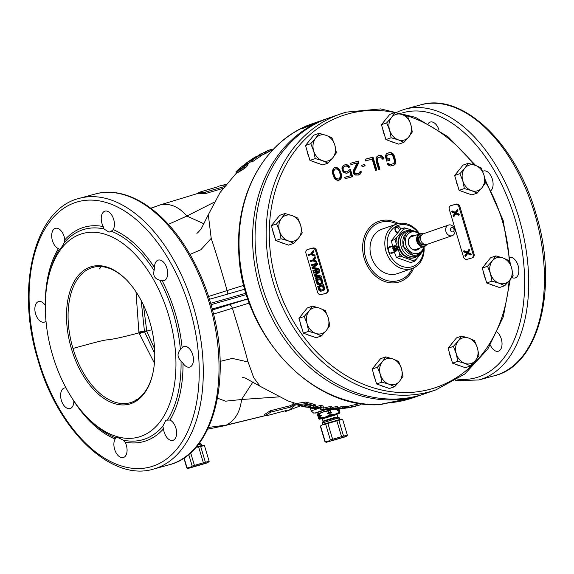 <?xml version="1.0" encoding="UTF-8"?>
<svg xmlns="http://www.w3.org/2000/svg" width="574" height="574" viewBox="0 0 574 574"><rect width="100%" height="100%" fill="white"/><g stroke="black" fill="none" stroke-linecap="round" stroke-linejoin="round"><path stroke-width="0.86" d="M126.194 279.603A70.171 40.725 -105.3 0 0 118.072 272.908A70.179 40.732 -105.3 0 0 92.866 267.405A70.179 40.732 -105.3 0 0 91.41 267.864A70.179 40.732 -105.3 0 0 72.963 348.425A70.179 40.732 -105.3 0 0 129.903 402.79A70.179 40.732 -105.3 0 0 131.489 402.309A70.179 40.732 -105.3 0 0 150.431 381.452A70.171 40.725 -105.3 0 0 152.404 375.303M423.605 394.116A145.968 118.775 -109.1 0 1 422.378 394.553A145.968 118.775 -109.1 0 1 259.922 288.04A145.968 118.775 -109.1 0 1 326.75 118.732A145.968 118.775 -109.1 0 1 327.984 118.309M319.374 121.372A145.968 118.775 70.9 0 0 315.65 122.578L313.182 123.432A145.968 118.775 70.9 0 0 246.354 292.74A145.968 118.775 70.9 0 0 380.44 404.562L388.569 402.848A2.246 1.277 85.6 0 1 388.383 402.891A2.246 1.277 85.6 0 1 388.203 402.883M301.745 128.806L310.383 125.441A145.968 118.775 -109.1 0 1 323.047 120.016L326.75 118.732M302.362 128.684L302.986 128.009L303.108 128.425M315.65 122.578A145.968 118.775 70.9 0 0 302.986 128.009M380.232 404.605A2.246 2.246 0 0 0 380.878 404.483A2.246 1.83 70.9 0 1 380.44 404.562A2.246 1.27 87.8 0 1 380.232 404.605C310.082 409.814 238.684 330.337 238.698 247.652C236.567 190.267 267.448 138.492 313.182 123.432M360.35 403.371L359.833 403.515A134.144 109.153 -109.1 0 1 351.489 405.38L347.909 406.521M347.019 408.049L351.876 406.672A135.493 110.251 70.9 0 0 360.221 404.806L359.317 405.172A135.536 110.287 -109.1 0 1 352.293 406.794L349.301 407.648L352.68 406.937A135.45 110.215 70.9 0 0 354.244 406.579L346.99 407.956M312.486 405.868L309.286 406.134L305.39 405.531A133.075 108.285 -109.1 0 1 304.292 405.266M242.486 377.34L245.328 378.051L260.13 386.302L253.715 377.649L248.068 361.972C243.807 345.993 238.583 328.098 232.405 308.281L249.324 303.036M313.253 404.046A134.144 109.153 -109.1 0 1 305.985 402.051L296.866 403.407L297.31 404.914L306.416 403.508A135.493 110.251 70.9 0 0 313.677 405.459L313.253 404.046L315.399 404.871L316.116 407.124L312.572 407.906L304.586 406.909A134.022 109.053 -109.1 0 1 297.31 404.914M320.593 407.805L320.206 407.985L320.615 409.362L321.426 407.533L313.433 408.595A134.022 109.053 -109.1 0 1 311.682 408.322L320.766 406.837A135.493 110.251 70.9 0 0 323.377 407.217L322.897 409.456L330.538 407.884A135.493 110.251 70.9 0 0 332.231 407.963L323.162 409.506A134.022 109.053 -109.1 0 1 321.361 409.406A134.022 109.053 -109.1 0 1 320.615 409.362M332.231 407.963L331.829 406.629A134.144 109.153 -109.1 0 1 330.136 406.543L323.363 408.078M323.377 407.217L322.975 405.847A134.144 109.153 -109.1 0 1 320.349 405.459L316.245 406.693M327.022 409.384L328.321 409.621L336.149 408.042A135.493 110.251 70.9 0 0 337.806 408.021L337.419 406.701A134.144 109.153 -109.1 0 1 335.754 406.715L332.073 407.44M348.217 407.554L347.83 406.256L345.34 406.227A134.144 109.153 -109.1 0 1 344.264 406.335L337.892 407.368L338.28 408.681L344.651 407.64A135.493 110.251 70.9 0 0 345.735 407.533L347.873 407.432L347.37 407.863L340.102 409.004M243.878 285.285L227.125 290.559C221.464 270.663 216.161 253.263 211.218 238.353L208.29 214.748L220.143 192.419L236.294 173.205M260.374 155.87L265.992 153.258A134.144 109.153 -109.1 0 1 266.96 152.763L269.321 151.436L268.933 150.13L266.573 151.457A135.493 110.251 70.9 0 0 265.604 151.945L259.434 154.65M247.925 163.655L251.52 161.294M251.304 160.584L251.713 161.94L252.646 161.667A134.144 109.153 -109.1 0 1 260.51 156.322L260.115 155.002A135.493 110.251 70.9 0 0 252.237 160.311L251.304 160.584A135.536 110.287 -109.1 0 1 258.006 155.992L253.493 158.345A135.45 110.215 70.9 0 0 252.108 159.285L245.421 163.942M235.892 171.87L236.553 173.233L242.056 170.098L246.397 166.84L248.076 164.939L247.781 163.188L245.981 165.448L242.838 167.881L236.122 171.791L238.217 169.595M306.416 403.508L305.985 402.051M313.677 405.459L314.99 405.868L314.566 404.462M314.99 405.868L315.815 406.27L315.399 404.871M315.815 406.27L316.267 406.772M312.593 405.897A135.543 110.294 -109.1 0 1 307.162 404.491L300.381 405.545A134.445 109.397 70.9 0 0 305.82 406.973L310.807 407.562L314.157 406.837L312.593 405.897M273.002 149.62A134.445 109.397 70.9 0 0 271.911 149.965M271.997 150.266L271.674 149.183A135.234 110.043 70.9 0 0 268.955 150.216M262.39 153.308L264.915 152.096A135.536 110.287 -109.1 0 1 265.884 151.608L267.219 150.84A135.529 110.28 -109.1 0 1 268.445 150.295L268.933 150.13M259.183 155.202A134.381 109.347 70.9 0 0 258.809 155.396M253.608 158.072A134.797 109.691 70.9 0 0 252.481 158.776L249.216 161A134.381 109.347 70.9 0 0 247.832 161.947L251.225 159.723A135.335 110.122 -109.1 0 1 252.61 158.783L253.78 157.95A135.206 110.014 -109.1 0 1 255.423 156.939L260.115 155.002M245.808 163.726L246.72 162.707M337.806 408.021L330.258 409.606M331.686 409.542L344.479 408.358L346.144 407.978L344.558 407.92A135.536 110.287 -109.1 0 1 343.474 408.028L339.65 408.609A135.529 110.28 -109.1 0 1 338.28 408.681M239.286 168.648L244.947 164.221L247.781 163.188M246.067 164.042L242.752 165.864L237.356 170.492L242.745 167.508L245.966 164.81L246.067 164.042L246.189 164.473M354.194 406.414L356.067 406.091M204.107 223.86L186.859 216.054L214.224 202.192M168.361 224.362L186.859 216.054C179.045 206.891 170.32 203.117 160.684 204.739L150.905 208.297M226.988 294.283A4.492 2.411 -107.7 0 0 227.125 290.559L208.577 296.464M212.545 309.938L247.875 298.903M213.578 314.043L232.405 308.281A4.492 2.411 72.3 0 0 228.868 304.837M253.062 381.76L241.554 399.511L225.56 401.176L217.453 398.155M278.469 396.914L241.554 399.511C240.154 411.874 235.096 420.398 226.371 425.076L265.052 415.655M300.446 405.84L286.448 411.185L285.637 411.3L286.842 410.331L266.853 415.669L265.066 415.719L270.77 412.118L290.831 407.016L295.847 403.536M219.325 186.041L226.077 184.347M293.666 402.869L292.03 404.77L290.43 405.667L270.361 410.747L264.679 414.399L265.066 415.719L222.705 426.109L226.371 425.076L208.541 427.415M225.044 186.342L205.198 192.175L198.518 192.484L198.913 193.804L205.607 193.546L222.97 188.394M288.866 410.424L297.081 403.637M285.228 410.769L285.414 411.407L285.457 410.711M221.779 185.373L225.625 184.914M198.518 192.484L218.629 186.536M198.726 193.173L160.684 204.739M88.073 418.238A105.544 61.26 74.7 0 1 52.665 355.399A105.544 61.26 74.7 0 1 48.962 275.441A105.544 61.26 74.7 0 1 105.96 234.529A105.544 61.26 74.7 0 1 168.591 315.205A105.544 61.26 74.7 0 1 159.665 422.328A105.544 61.26 74.7 0 1 88.073 418.238L90.154 420.319A109.189 63.377 74.7 0 0 115.683 437.819C115.97 436.836 118.409 437.589 122.994 440.079L125.096 442.138A10.669 6.192 74.7 0 1 126.775 453.044A10.669 6.192 74.7 0 1 123.302 457.543A10.669 6.192 74.7 0 1 116.142 452.879A10.669 6.192 74.7 0 1 114.183 441.471A10.669 6.192 74.7 0 1 115.123 439.053L116.027 437.417M164.178 432.107A10.669 6.192 74.7 0 1 163.518 428.821L162.808 426.274L165.857 420.161L169.961 420.046A10.669 6.192 74.7 0 1 175.895 428.046A10.669 6.192 74.7 0 1 172.853 440.366A10.669 6.192 74.7 0 1 164.178 432.107M184.871 365.473A10.669 6.192 74.7 0 1 183.006 363.234L181.04 360.981C177.266 357.229 177.057 353.448 180.408 349.631L182.137 347.744A10.669 6.192 74.7 0 1 184.039 346.524A10.669 6.192 74.7 0 1 188.846 348.153A10.669 6.192 74.7 0 1 193.445 359.044A10.669 6.192 74.7 0 1 189.678 367.102A10.669 6.192 74.7 0 1 184.871 365.473M164.142 280.6A10.669 6.192 74.7 0 1 163.913 280.672A10.669 6.192 74.7 0 1 162.155 280.722L159.701 280.191C154.765 278.799 152.892 275.592 154.09 270.562L154.492 267.584A10.669 6.192 74.7 0 1 158.044 260.166A10.669 6.192 74.7 0 1 158.273 260.094A10.669 6.192 74.7 0 1 167.012 268.553A10.669 6.192 74.7 0 1 164.142 280.6M114.126 227.204A10.669 6.192 74.7 0 1 113.193 229.622L111.299 231.222L109.017 232.154L103.987 228.969L103.22 226.536A10.669 6.192 74.7 0 1 101.533 215.63A10.669 6.192 74.7 0 1 105.013 211.132A10.669 6.192 74.7 0 1 112.174 215.802A10.669 6.192 74.7 0 1 114.126 227.204M64.137 236.567A10.669 6.192 74.7 0 1 64.79 239.86L64.173 242.766C61.648 247.48 60.076 249.625 59.452 249.195L58.354 248.635A10.669 6.192 74.7 0 1 52.421 240.628A10.669 6.192 74.7 0 1 55.463 228.309A10.669 6.192 74.7 0 1 64.137 236.567M45.985 321.131A10.669 6.192 74.7 0 1 44.27 322.15A10.669 6.192 74.7 0 1 39.47 320.522A10.669 6.192 74.7 0 1 34.87 309.63A10.669 6.192 74.7 0 1 38.637 301.572A10.669 6.192 74.7 0 1 43.445 303.201A10.669 6.192 74.7 0 1 45.296 305.418M66.017 387.924A10.669 6.192 -105.3 0 0 64.403 388.002A10.669 6.192 -105.3 0 0 64.173 388.074A10.669 6.192 -105.3 0 0 61.303 400.128A10.669 6.192 -105.3 0 0 70.042 408.58A10.669 6.192 -105.3 0 0 70.265 408.509A10.669 6.192 74.7 0 0 73.824 401.09L73.809 400.824M428.283 123.496A10.669 6.192 74.7 0 1 430.421 122.011A10.669 6.192 74.7 0 1 439.038 130.09M482.684 171.418A10.669 6.192 74.7 0 1 483.452 171.045A10.669 6.192 74.7 0 1 483.681 170.973A10.669 6.192 74.7 0 1 491.896 177.883A10.669 6.192 74.7 0 1 491.172 190.389M510.006 257.296A10.669 6.192 74.7 0 1 514.254 259.032A10.669 6.192 74.7 0 1 518.853 269.923A10.669 6.192 74.7 0 1 515.079 277.981A10.669 6.192 74.7 0 1 511.757 277.443M497.299 332.181A10.669 6.192 74.7 0 1 501.296 338.925A10.669 6.192 74.7 0 1 498.261 351.245A10.669 6.192 74.7 0 1 490.354 345.096M154.406 363.127L138.951 332.877C124.845 336.658 114.535 338.969 108.027 339.815C104.317 339.607 86.2 344.909 72.97 348.425M71.47 348.877A71.298 41.385 -105.3 0 0 113.781 403.379A71.298 41.385 -105.3 0 0 152.289 375.748A71.298 41.385 -105.3 0 0 149.785 321.727A71.298 41.385 -105.3 0 0 125.871 279.28A71.298 41.385 -105.3 0 0 77.504 276.517A71.298 41.385 -105.3 0 0 71.47 348.877M59.732 249.26L59.452 249.195A109.189 63.377 74.7 0 0 49.694 272.585L48.962 275.441M154.758 353.649L144.49 331.657L138.951 332.877L135.981 291.764M143.428 305.031L146.757 331.112L144.49 331.657L141.161 300.482M151.873 329.713L146.757 331.112L154.593 348.863M326.211 409.47L317.845 412.376M259.082 154.858L259.204 155.267M259.139 154.872L259.247 155.253M259.613 154.693L259.735 155.102M259.979 154.55L260.108 155.002M260.948 154.148L261.342 155.468M262.641 153.38L263.036 154.693M263.968 152.749L264.363 154.062M265.604 151.945L265.992 153.258M266.573 151.457L266.96 152.763M268.087 150.682L268.474 151.988M268.689 150.338L269.077 151.636M252.237 160.311L252.646 161.667M255.121 157.183L255.287 157.75M254.483 157.663L254.641 158.194M253.493 158.345L253.651 158.876M252.108 159.285L252.28 159.866M250.781 160.182L251.182 161.531M249.102 161.272L249.511 162.629M247.724 162.162L248.133 163.525M305.82 406.973L305.39 405.531M307.219 407.253L306.789 405.818M308.518 407.447L308.087 406.019M309.709 407.554L309.286 406.134M310.807 407.562L310.383 406.155M313.705 407.095L313.426 406.177M311.682 408.322L311.56 407.913M320.766 406.837L320.349 405.459M330.538 407.884L330.136 406.543M336.149 408.042L335.754 406.715M333.2 408.523L332.805 407.196M331.715 408.975L331.507 408.265M344.479 408.358L344.357 407.942M347.873 407.432L347.485 406.134M347.162 407.425L346.775 406.119M345.735 407.533L345.34 406.227M344.651 407.64L344.264 406.335M342.57 407.87L342.183 406.564M341.121 408.092L340.726 406.779M339.291 408.423L338.904 407.11M247.667 163.561L248.076 164.939M247.114 164.336L247.53 165.721M245.981 165.448L246.397 166.84M244.481 166.697L244.897 168.096M242.838 167.881L243.254 169.287M241.632 168.684L242.056 170.098M240.47 169.373L240.893 170.794M239.717 169.811L240.14 171.231M238.612 170.435L239.035 171.863M237.048 171.31L237.471 172.738M236.409 171.648L236.84 173.083M236.122 171.791L236.553 173.233M245.22 164.358L245.493 165.276M244 165.025L244.373 166.273M242.752 165.864L243.161 167.213M240.865 167.335L241.209 168.483M239.875 168.168L240.154 169.1M238.612 169.273L238.784 169.861M351.876 406.672L351.489 405.38M360.737 404.663L360.379 403.465M475.695 165.47L448.057 136.748L415.54 117.361L380.734 108.902L346.495 112.109L340.317 114.025A145.968 118.775 -109.1 0 0 274.659 287.1A145.968 118.775 -109.1 0 0 429.811 391.748A145.968 118.775 70.9 0 0 435.946 389.854L424.846 393.699A145.968 118.775 70.9 0 1 418.711 395.601A145.968 118.775 -109.1 0 1 263.559 290.953A145.968 118.775 -109.1 0 1 329.218 117.878L340.317 114.025A145.968 118.775 -109.1 0 1 346.452 112.124M451.013 205.542A3.365 2.741 -109.1 0 0 450.87 205.585A3.365 2.741 -109.1 0 0 449.327 209.496L463.433 256.815A3.365 2.741 -109.1 0 0 467.042 259.319L472.337 257.87A3.365 2.741 -109.1 0 0 472.474 257.826A3.365 2.741 -109.1 0 0 474.016 253.916L459.91 206.597A3.365 2.741 -109.1 0 0 456.301 204.093L450.734 205.643M316.568 250.508A3.365 2.741 -109.1 0 0 312.966 248.004L307.671 249.453A3.365 2.741 -109.1 0 0 307.528 249.496A3.365 2.741 -109.1 0 0 305.985 253.407L317.53 292.123A3.365 2.741 -109.1 0 0 321.139 294.627L326.427 293.178A3.365 2.741 -109.1 0 0 326.57 293.135A3.365 2.741 -109.1 0 0 328.113 289.224L316.568 250.508L315.643 250.831A3.365 2.741 70.9 0 0 312.041 248.327L307.176 249.661M385.283 155.827L386.618 161.107L389.925 160.203L389.43 158.553L387.45 159.098L386.79 156.896L387.263 155.281L390.047 154.227L391.841 154.628L393.075 156.365L394.302 160.483L394.209 162.593L392.917 163.834L390.93 164.379L389.143 163.977L388.677 163.217L387.35 163.576L387.981 164.889L390.234 166.051L394.424 164.91L395.701 162.779L395.809 161.559L394.395 156.006L392.996 153.717L391.791 152.856L389.559 152.576L386.553 153.696L385.283 155.827M382.636 156.551L380.383 155.389L378.316 155.654L376.573 157.025L376.02 158.367L376.099 161.014L378.632 169.531L379.959 169.165L377.419 160.655L377.505 158.553L378.804 157.305L380.648 157.097L382.707 159.206L384.035 158.84L382.636 156.551L381.897 156.81L379.644 155.647L378.13 155.762M365.086 159.278L365.581 160.928L372.189 159.113L375.547 170.378L376.874 170.012L373.021 157.104L365.086 159.278M361.627 165.276L362.036 166.647L365.121 165.807L364.712 164.429L361.627 165.276M354.754 171.016L358.879 162.464L358.47 161.093L350.535 163.267L350.944 164.638L357.121 162.944L353.405 170.5L353.319 172.602L354.029 174.187L355.241 175.041L358.571 175.02L360.752 173.535L361.197 171.038L360.099 171.339L359.403 173.011L357.502 173.829L355.493 173.492L354.639 172.236L354.754 171.016L354.014 171.274L358.14 162.722L357.731 161.344L350.549 163.317M346.187 171.877L344.4 171.483L343.711 170.779L343.087 169.466L343.252 167.637L344.551 166.388L345.878 166.03L347.665 166.424L348.432 167.407L349.753 167.041L347.995 165.147L346.653 164.623L344.142 165.018L342.262 166.718L341.932 167.995L342.226 170.593L344.063 172.76L346.596 173.255L348.942 172.315L349.796 171.188L351.109 175.579L344.716 177.33L345.125 178.708L352.623 176.656L350.492 169.517L348.949 169.94L347.514 171.518L345.448 172.135L344.486 172.107L342.972 171.03L342.341 169.717L342.513 167.895L344.551 166.388M339.528 169.545L337.856 167.924L335.101 167.493L333.86 168.132L332.59 170.256L332.69 173.793L334.054 177.581L335.295 179.318L337.548 180.487L340.188 179.762L341.049 178.636L341.58 176.412L341.365 174.094L339.528 169.545L338.789 169.804L337.117 168.182L334.635 167.73M340.181 174.123L340.454 175.831L339.564 178.449L338.545 179.023L336.529 178.686L335.159 177.28L333.874 173.771L333.602 172.064L334.491 169.438L335.51 168.864L337.519 169.208L338.897 170.614L340.181 174.123M412.304 268.46A30.508 24.826 -109.1 0 1 398.385 280.621A30.508 24.826 -109.1 0 1 365.71 257.963A30.508 24.826 -109.1 0 1 380.957 222.181A30.508 24.826 -109.1 0 1 396.892 223.996M396.763 224.039L381.961 229.177A23.527 19.143 70.9 0 0 371.191 256.463A23.527 19.143 -109.1 0 0 397.38 273.633L412.175 268.503A23.527 19.143 -109.1 0 1 385.993 251.333A23.527 19.143 -109.1 0 1 396.763 224.039A23.527 19.143 -109.1 0 1 419.601 233.912M423.619 249.884A21.841 17.772 -109.1 0 1 408.049 267.391A21.841 17.772 -109.1 0 1 388.239 250.651A21.841 17.772 -109.1 0 1 395.5 226.594A21.841 17.772 -109.1 0 1 418.152 232.649M423.605 247.157A21.841 17.772 -109.1 0 1 423.648 249.087M424.007 246.612A23.527 19.143 -109.1 0 1 412.175 268.503M391.82 246.655A3.48 2.834 70.9 0 0 388.978 247.279A3.48 2.834 70.9 0 0 388.419 250.601A3.48 2.834 70.9 0 0 390.88 253.184A3.48 2.834 70.9 0 0 393.656 251.957M400.659 229.184A3.48 2.834 70.9 0 0 396.369 226.371A3.48 2.834 70.9 0 0 394.969 229.765A3.48 2.834 70.9 0 0 397.452 232.829M399.016 230.92A2.361 1.916 70.9 0 0 398.6 228.33A2.361 1.916 70.9 0 0 396.433 227.512A2.361 1.916 70.9 0 0 396.225 227.605A2.361 1.916 -109.1 0 0 395.443 230.497A2.361 1.916 -109.1 0 0 397.976 231.968A2.361 1.916 -109.1 0 0 398.191 231.874A2.361 1.916 70.9 0 0 398.256 231.839M471.907 257.984A3.365 2.741 70.9 0 0 473.091 254.239L458.985 206.92A3.365 2.741 70.9 0 0 455.383 204.416L450.511 205.75M452.434 210.988L451.695 211.239L451.932 212.05L454.63 213.341L453.051 215.81L453.295 216.62L454.034 216.362L456.057 213.334L459.329 214.913L459.085 214.109L456.387 212.811L457.966 210.342L457.722 209.539L455.813 212.531L452.434 210.988L452.671 211.792L455.369 213.09L453.797 215.559L454.034 216.362M455.742 213.801L458.583 215.171L459.329 214.913M457.722 209.539L456.983 209.79L455.369 212.33M464.294 250.781L463.555 251.032L463.792 251.843L466.497 253.134L464.918 255.602L465.155 256.413L465.894 256.155L467.918 253.127L471.189 254.705L470.945 253.902L468.248 252.603L469.826 250.135L469.582 249.331L467.681 252.323L464.294 250.781L464.538 251.584L467.236 252.883L465.658 255.351L465.894 256.155M467.609 253.593L470.45 254.964L471.189 254.705M469.582 249.331L468.843 249.582L467.229 252.122M326.003 293.292A3.365 2.741 70.9 0 0 327.187 289.547L315.643 250.831M313.583 250.759L311.632 253.622L308.188 254.612L308.432 255.423L311.13 254.684L314.365 256.126L315.104 255.868L314.861 255.064L312.206 253.902L313.82 251.563L313.583 250.759L312.837 251.017L310.936 253.808M315.42 256.944L313.476 259.8L310.771 260.546L311.015 261.349L313.713 260.61L316.948 262.053L316.704 261.242L314.043 260.079L315.664 257.748L315.42 256.944L314.681 257.202L312.78 259.993M310.771 260.546L310.032 260.797L310.276 261.608L312.974 260.869L316.209 262.311L316.948 262.053M313.662 270.225L312.916 270.476L313.16 271.287L319.194 269.579L318.828 268.367L313.497 267.649L317.63 264.334L317.264 263.129L311.976 264.578L312.213 265.382L316.382 264.241L312.78 267.262L313.095 268.338L317.824 269.084L313.662 270.225L313.899 271.028L319.194 269.579M311.976 264.578L311.237 264.829L311.474 265.64L315.643 264.499L312.041 267.52L312.356 268.596L316.963 269.321M315.901 277.751L315.162 278.01L315.406 278.813L321.433 277.106L321.074 275.9L315.743 275.176L319.869 271.868L319.51 270.655L314.222 272.105L314.459 272.908L318.627 271.767L315.018 274.795L315.341 275.872L320.07 276.611L315.901 277.751L316.145 278.555L321.433 277.106M314.222 272.105L313.483 272.363L313.72 273.167L317.888 272.026L314.279 275.046L314.602 276.123L319.201 276.847M316.468 279.631L315.722 279.89L316.999 283.757L317.996 284.647L319.13 284.776L322.079 283.764L322.739 282.709L321.756 278.182L316.468 279.631L318.125 283.979L319.266 284.539L321.555 284.051M318.391 286.089L317.652 286.34L319.309 290.688L320.45 291.248L322.739 290.767L324.001 290.222L324.662 289.167L323.679 284.639L318.391 286.089L320.048 290.43L321.189 290.989L323.478 290.509M317.393 280.306L320.579 279.43L321.347 282.422L320.73 283.405M319.316 286.756L322.502 285.888L323.277 288.873L322.653 289.863M453.051 215.81L453.797 215.559M454.63 213.341L455.369 213.09M451.932 212.05L452.671 211.792M464.918 255.602L465.658 255.351M466.497 253.134L467.236 252.883M463.792 251.843L464.538 251.584M311.13 254.684L311.876 254.426L315.104 255.868M308.432 255.423L311.876 254.426M308.927 254.361L309.171 255.165M321.318 279.172L322.093 282.164L321.318 283.247L318.721 283.52L317.379 280.256L320.579 279.43M323.241 285.63L324.016 288.614L323.241 289.698L320.644 289.978L319.302 286.706L322.502 285.888M312.974 260.869L313.713 260.61M310.276 261.608L311.015 261.349M312.356 268.596L313.095 268.338M312.041 267.52L312.78 267.262M315.643 264.499L316.382 264.241M311.474 265.64L312.213 265.382M313.16 271.287L313.899 271.028M314.602 276.123L315.341 275.872M314.279 275.046L315.018 274.795M317.888 272.026L318.627 271.767M313.72 273.167L314.459 272.908M315.406 278.813L316.145 278.555M319.13 284.776L319.869 284.517M318.527 284.79L319.266 284.539M317.996 284.647L318.735 284.388M317.386 284.23L318.125 283.979M316.999 283.757L317.738 283.499M316.683 283.118L317.429 282.86M321.304 281.848L322.043 281.597M320.988 283.247L321.727 282.989M321.246 282.882L321.985 282.63M321.347 282.422L322.093 282.164M321.053 291.226L321.792 290.968M320.45 291.248L321.189 290.989M319.919 291.097L320.658 290.846M319.309 290.688L320.048 290.43M318.922 290.207L319.661 289.956M318.613 289.569L319.352 289.31M323.227 288.306L323.966 288.048M322.911 289.698L323.65 289.44M323.169 289.339L323.908 289.081M323.277 288.873L324.016 288.614M389.559 152.576L387.385 153.222M390.743 152.548L388.82 152.835M391.791 152.856L390.004 152.806M392.996 153.717L392.257 153.968L391.045 153.115M393.764 154.693L393.025 154.951L392.257 153.968M394.395 156.006L393.656 156.264L393.025 154.951M395.622 160.124L394.883 160.383L393.656 156.264M395.809 161.559L395.07 161.811L394.883 160.383M395.701 162.779L394.955 163.03L395.07 161.811M395.142 164.114L394.403 164.372L394.955 163.03M394.424 164.91L393.685 165.161L394.403 164.372M392.853 165.635L393.685 165.161M388.677 163.217L387.378 163.626M389.143 163.977L388.404 164.236L387.938 163.468M389.968 164.343L388.404 164.236M390.93 164.379L389.229 164.602M392.917 163.834L390.191 164.638M388.067 154.772L387.263 155.281M386.768 156.013L386.029 156.272L386.524 155.54M386.79 156.896L386.051 157.154L386.029 156.272M387.45 159.098L386.704 159.35L386.051 157.154M389.43 158.553L386.704 159.35M389.165 160.404L388.691 158.811M379.199 169.373L376.573 159.751L377.269 158.08L378.804 157.305M383.267 159.048L381.897 156.81M376.114 170.22L372.282 157.362L365.1 159.328M364.368 166.008L363.973 164.688L361.642 165.326M358.384 173.592L356.763 174.087L354.754 173.75L353.9 172.494L354.014 171.274M358.097 175.156L360.013 173.793L360.565 172.451L360.458 171.296L360.085 171.396M351.862 176.864L349.753 169.768L348.913 170.004M351.109 175.579L344.73 177.38M347.363 173.047L349.796 171.188M348.978 167.256L347.256 165.405L345.907 164.882L343.955 165.118M347.514 171.518L345.448 172.135M338.674 180.415L340.31 178.894L340.841 176.67L339.887 171.877L338.789 169.804M338.545 179.023L335.79 178.937L333.709 175.945L332.863 172.315L333.257 170.428L335.51 168.864M378.008 157.821L377.269 158.08M377.505 158.553L376.766 158.804M377.312 159.493L376.573 159.751M377.419 160.655L376.68 160.914M379.199 155.418L378.453 155.669M380.383 155.389L379.644 155.647M381.423 155.698L380.684 155.956M383.403 157.527L382.664 157.785M373.021 157.104L372.282 157.362M364.712 164.429L363.973 164.688M358.879 162.464L358.14 162.722M358.47 161.093L357.731 161.344M354.639 172.236L353.9 172.494M354.804 172.788L354.065 173.047M355.493 173.492L354.754 173.75M356.318 173.857L355.579 174.116M357.502 173.829L356.763 174.087M361.197 171.038L360.458 171.296M361.304 172.193L360.565 172.451M360.752 173.535L360.013 173.793M360.034 174.324L359.295 174.582M350.492 169.517L349.753 169.768M348.942 172.315L348.203 172.573M345.462 164.652L344.723 164.91M346.653 164.623L345.907 164.882M347.995 165.147L347.256 165.405M348.985 166.065L348.246 166.324M343.754 166.905L343.015 167.163M343.252 167.637L342.513 167.895M343.058 168.577L342.319 168.835M343.087 169.466L342.341 169.717M343.245 170.012L342.506 170.27M343.711 170.779L342.972 171.03M344.4 171.483L343.661 171.734M345.225 171.848L344.486 172.107M341.365 174.094L340.626 174.353M340.626 171.619L339.887 171.877M341.552 175.529L340.812 175.78M341.58 176.412L340.841 176.67M341.465 177.631L340.726 177.89M341.049 178.636L340.31 178.894M340.188 179.762L339.449 180.014M336.507 167.407L335.768 167.658M337.856 167.924L337.117 168.182M338.76 168.569L338.021 168.828M339.995 170.306L339.256 170.564M334.491 169.438L333.752 169.696M333.996 170.169L333.257 170.428M333.602 172.064L332.863 172.315M333.874 173.771L333.135 174.022M334.448 175.687L333.709 175.945M335.159 177.28L334.42 177.531M336.529 178.686L335.79 178.937M337.354 179.052L336.615 179.31M459.745 169.172A13.475 10.963 70.9 0 0 457.629 171.798M456.05 180.136A13.475 10.963 70.9 0 0 456.631 183.006A13.475 10.963 70.9 0 0 457.722 185.732M463.498 191.931A13.475 10.963 70.9 0 0 467.064 193.201M468.276 163.296L463.017 165.118L454.658 175.465L459.1 190.367L471.907 194.923L477.166 193.101L482.002 187.698L485.525 182.747L483.961 175.07L481.084 167.852L475.344 165.341L468.276 163.296L464.761 168.239L459.918 173.642L462.802 180.867L464.359 188.545L471.426 190.597L477.166 193.101M454.658 175.465L459.918 173.642M459.1 190.367L464.359 188.545M483.961 175.07A13.475 10.963 70.9 0 0 475.344 165.341A13.475 10.963 70.9 0 0 464.761 168.239A13.475 10.963 70.9 0 0 462.802 180.867A13.475 10.963 70.9 0 0 471.426 190.597A13.475 10.963 70.9 0 0 482.002 187.698A13.475 10.963 70.9 0 0 483.961 175.07M487.355 261.773A13.475 10.963 70.9 0 0 485.231 264.399M483.66 272.743A13.475 10.963 70.9 0 0 484.241 275.606A13.475 10.963 70.9 0 0 485.324 278.34M491.107 284.539A13.475 10.963 70.9 0 0 494.673 285.802M495.886 255.896L490.626 257.719L482.268 268.072L484.485 275.52L486.709 282.975L499.509 287.524L504.768 285.701L509.612 280.299L513.134 275.355L511.57 267.671L508.686 260.452L502.946 257.948L495.886 255.896L492.363 260.847L487.527 266.25L490.404 273.468L491.968 281.152L499.028 283.197L504.768 285.701M482.268 268.072L487.527 266.25M486.709 282.975L491.968 281.152M511.57 267.671A13.475 10.963 70.9 0 0 502.946 257.948A13.475 10.963 70.9 0 0 492.363 260.847A13.475 10.963 70.9 0 0 490.404 273.468A13.475 10.963 70.9 0 0 499.028 283.197A13.475 10.963 70.9 0 0 509.612 280.299A13.475 10.963 70.9 0 0 511.57 267.671M453.18 341.961A13.475 10.963 70.9 0 0 451.064 344.587M449.485 352.924A13.475 10.963 70.9 0 0 450.066 355.794A13.475 10.963 70.9 0 0 451.157 358.52M456.933 364.72A13.475 10.963 70.9 0 0 460.499 365.99M461.711 336.084L456.459 337.907L448.093 348.253L452.534 363.155L465.342 367.712L470.601 365.889L475.444 360.486L478.96 355.536L477.403 347.858L474.519 340.633L468.779 338.129L461.711 336.084L458.196 341.028L453.352 346.431L456.237 353.656L457.794 361.333L464.861 363.385L470.601 365.889M448.093 348.253L453.352 346.431M452.534 363.155L457.794 361.333M477.403 347.858A13.475 10.963 70.9 0 0 468.779 338.129A13.475 10.963 70.9 0 0 458.196 341.028A13.475 10.963 70.9 0 0 456.237 353.656A13.475 10.963 70.9 0 0 464.861 363.385A13.475 10.963 70.9 0 0 475.444 360.486A13.475 10.963 70.9 0 0 477.403 347.858M377.247 362.754A13.475 10.963 70.9 0 0 375.131 365.38M373.559 373.724A13.475 10.963 70.9 0 0 374.14 376.587A13.475 10.963 70.9 0 0 375.224 379.321M381.007 385.52A13.475 10.963 70.9 0 0 384.573 386.783M385.785 356.877L380.526 358.7L372.167 369.053L374.384 376.501L376.609 383.956L389.409 388.505L394.668 386.682L399.511 381.279L403.027 376.336L401.47 368.651L398.586 361.433L392.846 358.929L385.785 356.877L382.262 361.828L377.419 367.231L380.304 374.449L381.868 382.133L388.928 384.178L394.668 386.682M372.167 369.053L377.419 367.231M376.609 383.956L381.868 382.133M401.47 368.651A13.475 10.963 70.9 0 0 392.846 358.929A13.475 10.963 70.9 0 0 382.262 361.828A13.475 10.963 70.9 0 0 380.304 374.449A13.475 10.963 70.9 0 0 388.928 384.178A13.475 10.963 70.9 0 0 399.511 381.279A13.475 10.963 70.9 0 0 401.47 368.651M304.041 311.983A13.475 10.963 70.9 0 0 301.917 314.602M300.346 322.947A13.475 10.963 70.9 0 0 300.927 325.817A13.475 10.963 70.9 0 0 302.01 328.543M307.793 334.742A13.475 10.963 70.9 0 0 311.359 336.012M312.572 306.107L307.312 307.929L298.954 318.276L301.171 325.731L303.395 333.178L316.195 337.734L321.454 335.912L326.297 330.502L329.82 325.558L328.256 317.881L325.379 310.656L319.632 308.152L312.572 306.107L309.056 311.051L304.213 316.453L307.09 323.679L308.654 331.356L315.714 333.401L321.454 335.912M298.954 318.276L304.213 316.453M303.395 333.178L308.654 331.356M328.256 317.881A13.475 10.963 70.9 0 0 319.632 308.152A13.475 10.963 70.9 0 0 309.056 311.051A13.475 10.963 70.9 0 0 307.09 323.679A13.475 10.963 70.9 0 0 315.714 333.401A13.475 10.963 70.9 0 0 326.297 330.502A13.475 10.963 70.9 0 0 328.256 317.881M276.431 219.376A13.475 10.963 70.9 0 0 274.315 222.002M272.736 230.346A13.475 10.963 70.9 0 0 273.317 233.209A13.475 10.963 70.9 0 0 274.408 235.936M280.184 242.142A13.475 10.963 70.9 0 0 283.75 243.405M284.969 213.499L279.71 215.322L271.344 225.675L275.785 240.578L288.593 245.127L293.852 243.304L298.695 237.901L302.211 232.958L300.654 225.273L297.77 218.055L292.03 215.551L284.969 213.499L281.447 218.45L276.603 223.853L279.488 231.071L281.045 238.755L288.112 240.8L293.852 243.304M271.344 225.675L276.603 223.853M275.785 240.578L281.045 238.755M300.654 225.273A13.475 10.963 70.9 0 0 292.03 215.551A13.475 10.963 70.9 0 0 281.447 218.45A13.475 10.963 70.9 0 0 279.488 231.071A13.475 10.963 70.9 0 0 288.112 240.8A13.475 10.963 70.9 0 0 298.695 237.901A13.475 10.963 70.9 0 0 300.654 225.273M310.606 139.195A13.475 10.963 70.9 0 0 308.482 141.814M306.911 150.158A13.475 10.963 70.9 0 0 307.492 153.028A13.475 10.963 70.9 0 0 308.575 155.755M314.358 161.954A13.475 10.963 70.9 0 0 317.924 163.224M319.137 133.319L313.878 135.141L305.519 145.487L307.736 152.942L309.96 160.39L322.76 164.946L328.019 163.124L332.863 157.714L336.386 152.77L334.821 145.093L331.937 137.868L326.197 135.364L319.137 133.319L315.614 138.262L310.778 143.665L313.655 150.89L315.219 158.567L322.279 160.612L328.019 163.124M305.519 145.487L310.778 143.665M309.96 160.39L315.219 158.567M334.821 145.093A13.475 10.963 70.9 0 0 326.197 135.364A13.475 10.963 70.9 0 0 315.614 138.262A13.475 10.963 70.9 0 0 313.655 150.89A13.475 10.963 70.9 0 0 322.279 160.612A13.475 10.963 70.9 0 0 332.863 157.714A13.475 10.963 70.9 0 0 334.821 145.093M386.532 118.395A13.475 10.963 70.9 0 0 384.415 121.021M382.836 129.365A13.475 10.963 70.9 0 0 383.425 132.228A13.475 10.963 70.9 0 0 384.508 134.955M390.291 141.161A13.475 10.963 70.9 0 0 393.85 142.424M395.07 112.518L389.811 114.341L381.445 124.694L385.893 139.597L398.693 144.146L403.953 142.323L408.796 136.921L412.311 131.977L410.754 124.293L407.87 117.074L402.13 114.57L395.07 112.518L391.547 117.469L386.704 122.872L389.588 130.09L391.152 137.774L398.213 139.819L403.953 142.323M381.445 124.694L386.704 122.872M385.893 139.597L391.152 137.774M410.754 124.293A13.475 10.963 70.9 0 0 402.13 114.57A13.475 10.963 70.9 0 0 391.547 117.469A13.475 10.963 70.9 0 0 389.588 130.09A13.475 10.963 70.9 0 0 398.213 139.819A13.475 10.963 70.9 0 0 408.796 136.921A13.475 10.963 70.9 0 0 410.754 124.293M414.148 235.799A7.189 5.848 70.9 0 0 412.347 235.95A7.189 5.848 70.9 0 0 412.046 236.043A7.189 5.848 70.9 0 0 408.81 244.56A7.189 5.848 70.9 0 0 416.451 249.712A7.189 5.848 70.9 0 0 416.753 249.618A7.189 5.848 70.9 0 0 418.554 248.506M415.224 235.426A7.634 6.214 70.9 0 0 412.462 235.433A7.634 6.214 70.9 0 0 408.645 244.388A7.634 6.214 70.9 0 0 416.824 250.056A7.634 6.214 70.9 0 0 419.63 248.133M404.326 227.828L407.023 228.517A16.28 13.245 70.9 0 0 403.206 229.557L404.326 227.828L400.788 229.055L391.382 240.693L392.645 246.368M399.92 256.234L399.504 253.407A16.28 13.245 70.9 0 0 402.618 256.922L399.92 256.234L396.376 257.461L394.245 251.749M414.32 261.357L412.397 260.395A16.28 13.245 70.9 0 0 416.222 259.355L414.32 261.357L410.783 262.583L396.376 257.461M416.222 259.355L422.608 251.448A16.28 13.245 70.9 0 0 423.225 248.327M423.447 247.703L423.727 249.712L422.608 251.448M399.504 253.407L394.919 239.466L391.382 240.693M403.206 229.557L396.821 237.464A16.28 13.245 70.9 0 0 396.11 242.027M394.919 239.466L396.821 237.464M407.023 228.517L416.803 231.989L418.733 232.944L419.207 233.934M417.929 233.051A16.28 13.245 70.9 0 0 416.803 231.989M412.397 260.395L402.618 256.922M414.306 257.719A14.034 11.423 -109.1 0 1 413.718 257.898A14.034 11.423 70.9 0 1 398.801 247.839A14.034 11.423 70.9 0 1 405.115 231.193L405.732 230.985A14.034 11.423 70.9 0 0 399.418 247.624A14.034 11.423 70.9 0 0 414.335 257.683A14.034 11.423 -109.1 0 0 414.923 257.504L414.306 257.719M405.732 230.985A14.034 11.423 70.9 0 1 406.32 230.798A14.034 11.423 -109.1 0 1 411.874 230.927L413.015 231.272A13.216 10.755 -109.1 0 1 413.711 231.509M420.864 252.144A13.216 10.755 -109.1 0 1 420.462 252.768L419.781 253.744A14.034 11.423 -109.1 0 1 414.923 257.504M413.015 231.272A13.216 10.755 -109.1 0 0 407.784 231.157A13.216 10.755 70.9 0 0 401.183 246.655A13.216 10.755 70.9 0 0 415.339 256.478A13.216 10.755 -109.1 0 0 420.462 252.768M423.712 246.72A11.171 9.091 -109.1 0 1 422.17 250.314L421.287 251.591A12.241 9.959 -109.1 0 1 416.537 255.021A12.241 9.959 70.9 0 1 403.429 245.93A12.241 9.959 70.9 0 1 409.549 231.58A12.241 9.959 -109.1 0 1 414.385 231.688L415.87 232.14A11.171 9.091 -109.1 0 1 419.307 234.013M422.17 250.314A11.171 9.091 -109.1 0 1 417.836 253.45A11.171 9.091 70.9 0 1 405.868 245.148A11.171 9.091 70.9 0 1 411.458 232.04A11.171 9.091 -109.1 0 1 415.87 232.14M426.862 244.445A6.723 5.467 -109.1 0 1 424.373 246.49A6.723 5.467 -109.1 0 1 424.093 246.576A6.723 5.467 -109.1 0 1 416.946 241.754A6.723 5.467 -109.1 0 1 419.967 233.783A6.723 5.467 -109.1 0 1 420.254 233.697A6.723 5.467 -109.1 0 1 423.189 233.848M426.626 244.502A6.271 5.101 -109.1 0 1 424.394 245.995A6.271 5.101 -109.1 0 1 417.671 241.338A6.271 5.101 -109.1 0 1 420.807 233.977A6.271 5.101 -109.1 0 1 422.973 233.948M452.19 235.67L427.092 244.373A5.611 4.57 70.9 0 1 420.842 240.276A5.611 4.57 -109.1 0 1 423.411 233.762L448.509 225.065A5.611 4.57 -109.1 0 1 454.759 229.162A5.611 4.57 70.9 0 1 452.19 235.67A5.611 4.57 70.9 0 1 445.941 231.573A5.611 4.57 -109.1 0 1 448.509 225.065M453.962 229.241A2.246 1.83 70.9 0 0 451.559 227.577A2.246 1.83 70.9 0 0 450.432 230.21A2.246 1.83 70.9 0 0 452.843 231.874A2.246 1.83 70.9 0 0 453.962 229.241M397.237 247.875A2.246 1.83 -109.1 0 1 396.11 250.508A2.246 1.83 -109.1 0 1 393.707 248.836A2.246 1.83 70.9 0 1 394.826 246.203A2.246 1.83 70.9 0 1 397.237 247.875M394.245 245.808A2.805 2.282 70.9 0 1 397.366 247.86A2.805 2.282 -109.1 0 1 396.082 251.118A2.805 2.282 -109.1 0 1 392.96 249.066A2.805 2.282 70.9 0 1 394.245 245.808L388.648 247.753M395.235 249.884L396.512 249.532L396.749 248.004L395.708 246.827L394.431 247.179L394.195 248.707L395.235 249.884M395.708 246.827L394.41 247.279M396.749 248.004L394.589 248.757L394.245 248.363M199.472 442.891L201.209 444.018L198.152 444.707M192.197 466.117A11.645 0.366 -16.6 0 1 194.428 465.414L203.354 462.788A11.645 0.366 -16.6 0 1 205.377 462.235L209.166 461.381A11.645 0.366 -16.6 0 1 209.166 461.388A11.645 0.366 -16.6 0 1 209.158 461.41L206.375 463.175L188.279 468.391L186.851 468.047A11.645 0.366 163.4 0 1 186.844 468.04L183.881 458.074L186.844 468.04A11.645 0.366 163.4 0 1 187.067 467.896L189.793 467.545L192.197 466.117L188.724 454.464M188.279 468.391L208.161 462.465M194.428 465.414L190.661 452.786M196.043 447.268L198.64 446.974A11.645 0.366 -16.6 0 1 200.663 446.414L204.452 445.567A11.645 0.366 -16.6 0 1 204.452 445.575L209.166 461.381L204.452 445.567L203.017 445.223L196.358 446.909M203.354 462.788L198.64 446.974M205.377 462.235L200.663 446.414M187.067 467.896L184.096 457.93M193.28 466.762L204.236 463.605L193.28 466.762M322.165 418.597L319.316 419.221L318.735 418.826L317.501 414.693L317.695 413.818L330.782 409.592M317.731 413.782L318.333 414.119A11.789 0.373 -16.6 0 1 319.417 413.746L323.593 411.752L328.134 411.006A11.789 0.373 -16.6 0 1 330.014 410.453L331.657 409.542M328.845 413.388A11.789 0.373 -16.6 0 1 330.724 412.828L331.822 412.197L327.431 413.488L328.845 413.388L329.368 415.146A11.789 0.373 -16.6 0 1 331.248 414.586L330.724 412.828M327.431 413.488L328.658 412.763L328.134 411.006M328.658 412.763A11.789 0.373 -16.6 0 1 330.538 412.211L330.014 410.453M320.127 416.121A11.789 0.373 163.4 0 0 319.044 416.494L319.567 418.252A11.789 0.373 -16.6 0 1 320.651 417.879L320.127 416.121L321.347 415.397L319.044 416.494M318.821 416.272L318.333 414.119M318.857 415.877A11.789 0.373 -16.6 0 1 319.94 415.497L319.417 413.746M339.413 410.489L338.61 410.668A11.789 0.373 -16.6 0 1 339.413 410.489L339.937 412.247A11.789 0.373 163.4 0 0 339.134 412.426L338.61 410.668M337.325 410.683L338.423 410.051L338.172 409.19M338.423 410.051A11.789 0.373 -16.6 0 1 339.227 409.872L338.997 409.119M337.01 414.17L339.729 413.136L335.374 414.127L339.134 412.426M339.937 412.247L339.7 413.158M318.735 418.826L319.331 419.164L335.374 414.127L331.248 414.586M320.651 417.879L325.193 417.133L329.368 415.146M319.331 419.164L319.567 418.252M319.94 415.497L321.347 415.397M330.538 412.211L331.822 412.197M339.227 409.872L339.191 410.267M339.844 419.35L339.399 417.886L335.733 418.755L322.193 423.016L322.624 424.487M330.394 439.993A11.645 0.366 -16.6 0 1 332.626 439.289L341.552 436.656A11.645 0.366 -16.6 0 1 343.568 436.104L347.363 435.257A11.645 0.366 -16.6 0 1 347.356 435.286L344.572 437.051L326.477 442.26L325.049 441.915A11.645 0.366 163.4 0 1 325.042 441.915L320.335 426.102A11.645 0.366 163.4 0 0 320.328 426.102A11.645 0.366 163.4 0 0 320.335 426.102A11.645 0.366 163.4 0 1 320.543 425.958L322.954 424.523L325.68 424.179A11.645 0.366 -16.6 0 1 327.912 423.476L336.838 420.842A11.645 0.366 -16.6 0 1 338.854 420.29L342.649 419.443A11.645 0.366 -16.6 0 1 342.649 419.451L347.363 435.257L342.649 419.443L341.214 419.099L323.126 424.308L320.342 426.073L325.042 441.915A11.645 0.366 163.4 0 1 325.257 441.772L327.991 441.42L330.394 439.993L325.68 424.179M326.477 442.26L346.352 436.34M332.626 439.289L327.912 423.476M341.552 436.656L336.838 420.842M343.568 436.104L338.854 420.29M325.257 441.772L320.543 425.958M331.471 440.638L342.434 437.481L331.471 440.638M388.569 402.848A145.968 118.775 70.9 0 0 413.129 397.76L422.378 394.553M382.291 403.924A2.246 1.83 70.9 0 0 382.729 403.845L413.129 397.76M360.221 404.806L359.317 405.172M211.218 238.353L200.914 249.69L190.001 254.433M248.068 361.972L232.341 358.42L220.072 361.398M290.831 407.016L290.43 405.667M270.77 412.118L270.361 410.747M205.607 193.546L205.198 192.175M292.431 406.127L292.03 404.77M293.78 404.562L293.364 403.178M209.245 302.685A140.35 81.465 -105.3 0 0 95.09 194.041C124.558 185.567 160.333 207.063 185.28 246.662C198.927 268.202 208.764 292.374 214.776 319.166C230.705 387.393 210.658 454.744 169.237 464.775A140.35 81.465 -105.3 0 0 209.245 302.685M153.509 469.08A140.35 81.465 -105.3 0 0 193.51 306.99A140.35 81.465 -105.3 0 0 79.363 198.346C34.153 208.965 15.304 287.875 38.164 360.716C57.988 430.471 111.406 482.088 153.509 469.08L169.237 464.775M420.491 104.92L404.763 109.225A140.35 81.465 74.7 0 1 518.918 217.869A140.35 81.465 74.7 0 1 478.91 379.959L494.637 375.654A140.35 81.465 74.7 0 0 534.645 213.564A140.35 81.465 74.7 0 0 420.491 104.92C462.594 91.912 516.012 143.529 535.836 213.284C558.696 286.125 539.847 365.028 494.637 375.654M38.666 360.508A137.451 79.779 -105.3 0 0 153.409 465.995A137.451 79.779 -105.3 0 0 189.65 308.166A137.451 79.779 -105.3 0 0 74.907 202.679A137.451 79.779 -105.3 0 0 38.666 360.508M163.518 428.821A111.234 64.561 74.7 0 1 125.096 442.138M183.006 363.234A111.234 64.561 74.7 0 1 169.961 420.046M162.155 280.722A111.234 64.561 74.7 0 1 182.137 347.744M113.193 229.622A111.234 64.561 74.7 0 1 154.492 267.584M64.79 239.86A111.234 64.561 74.7 0 1 103.22 226.536M45.303 304.988A111.234 64.561 74.7 0 1 58.354 248.635M115.123 439.053A111.234 64.561 74.7 0 1 73.824 401.09M244.897 289.174L209.474 299.284L244.897 289.167M246.059 293.206L210.694 303.302M246.468 294.555L211.089 304.658M247.846 298.832L212.287 308.984M457.686 379.134A137.451 79.779 -105.3 0 0 519.994 238.641A137.451 79.779 -105.3 0 0 402.568 112.841M162.808 426.274A109.189 63.377 74.7 0 1 122.994 440.079M181.04 360.981A109.189 63.377 74.7 0 1 167.529 419.845M159.701 280.191A109.189 63.377 74.7 0 1 173.456 313.734A109.189 63.377 74.7 0 1 180.408 349.631M64.173 242.766A109.189 63.377 74.7 0 1 103.987 228.969M111.299 231.222A109.189 63.377 74.7 0 1 154.09 270.562M91.431 267.857L94.136 267.089M139.217 333.681L144.548 331.829A5.611 0.423 161.7 0 0 146.851 331.392M138.736 332.059L146.686 330.825M319.905 408.006A15.986 0.502 163.4 0 0 314.071 409.915A15.986 0.502 163.4 0 0 311.309 411.041L310.032 407.82M325.881 409.492A12.635 0.395 163.4 0 0 317.587 412.139A12.635 0.395 163.4 0 0 317.896 412.534L313.677 413.093L311.309 411.041M394.955 112.561A143.722 116.945 70.9 0 0 348.325 113.846A143.722 116.945 -109.1 0 0 276.489 282.422A143.722 116.945 -109.1 0 0 430.4 389.172A143.722 116.945 70.9 0 0 509.059 280.973M509.281 261.694A143.722 116.945 70.9 0 0 485.41 181.865M473.995 164.882A143.722 116.945 70.9 0 0 396.763 112.949M413.782 267.843A31.993 26.031 70.9 0 1 398.5 282.157A31.993 26.031 -109.1 0 1 364.239 258.393A31.993 26.031 -109.1 0 1 380.225 220.868A31.993 26.031 70.9 0 1 398.435 223.566M456.301 204.093L455.383 204.416M459.91 206.597L458.985 206.92M474.016 253.916L473.091 254.239M328.113 289.224L327.187 289.547M312.966 248.004L312.041 248.327M421.675 234.996A5.109 4.154 -109.1 0 0 418.589 241.087A5.109 4.154 70.9 0 0 424.968 244.481M421.316 235.498A4.657 3.788 -109.1 0 0 419.185 240.908A4.657 3.788 70.9 0 0 424.373 244.309M199.738 443.221L199.25 443.286M337.196 413.919L336.995 414.514L322.358 418.876L321.871 418.489L325.817 417.499M333.351 415.253L334.018 414.6L321.906 418.496M323.033 421.129L322.99 421.546L337.935 417.097L334.542 417.492L323.033 421.129L322.358 418.876M380.878 404.483L382.729 403.845M260.13 386.302L287.811 400.853L297.002 403.874M272.621 150.029L269.299 151.378M259.419 154.65L261.235 153.689M323.549 409.52L321.361 409.406M328.321 409.621L330.344 409.606M335.962 409.362L340.059 409.011M196.853 233.309C197.564 233.101 199.113 231.408 201.51 228.237L208.29 214.748M160.806 204.703L150.804 208.219M79.363 198.346L95.09 194.041M222.705 426.109L207.731 429.144M455.189 380.72L478.91 379.959M404.763 109.225L397.969 111.636M135.895 399.074L137.057 399.547M101.182 266.594L99.467 268.926M435.946 389.854L464.804 374.011L487.843 348.985L503.355 316.69L510.2 279.56M510.386 264.255L503.118 220.258L484.98 179.26M412.921 255.2L402.769 246.203L405.581 234.034M414.65 249.862L424.373 246.49M410.245 237.155L419.967 233.783M396.082 251.118L390.492 253.055M201.646 445.481L201.216 444.025M318.204 413.567L317.802 412.232M337.67 416.767L336.995 414.514M337.935 417.097L339.399 417.886M322.99 421.546L322.193 423.016"/></g></svg>
